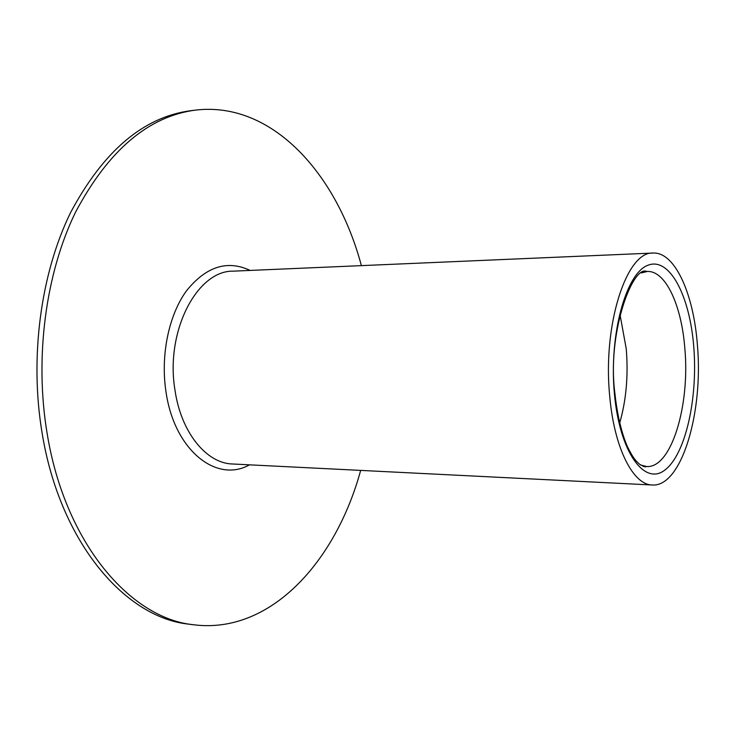 <?xml version="1.0" encoding="UTF-8"?>
<svg xmlns="http://www.w3.org/2000/svg" width="735" height="735" viewBox="0 0 735 735"><rect width="100%" height="100%" fill="white"/><g stroke="black" fill="none" stroke-linecap="round" stroke-linejoin="round"><path stroke-width="1.1" d="M360.674 470.4C335.73 561.696 270.406 634.434 193.774 624.787L189.033 624.171C125.795 617.979 60.169 543.11 42.207 433.632C29.363 357.954 40.636 273.732 70.542 212.654C103.479 150.886 143.564 116.893 190.797 110.691L195.547 110.103C272.244 100.98 337.062 174.167 361.372 265.629M193.774 624.787C130.665 618.622 65.13 543.597 47.196 433.825C34.37 357.954 45.625 273.503 75.494 212.268C108.385 150.353 148.406 116.295 195.547 110.103M697.396 344.954C703.533 412.353 681.538 487.333 652.221 484.99C633.202 484.971 614.239 448.148 609.756 396.569C602.388 325.155 626.597 251.113 653.02 253.051C674.895 251.728 693.675 293.908 697.396 344.954M620.028 314.654L626.238 348.822C628.425 375.539 626.229 400.318 619.651 423.158M249.45 464.842C216.614 483.529 174.149 450.243 165.963 391.58C160.414 355.18 168.802 315.067 186.47 290.83C206.094 266.502 227.308 259.703 250.12 270.434M653.02 253.051L233.151 271.16C197.053 270.361 165.044 331.558 174.985 390.156C181.049 432.538 206.507 463.408 232.49 463.987L652.221 484.99M693.785 347.076C697.947 398.232 685.599 454.248 665.083 469.876C644.687 486.349 619.688 452.595 614.423 393.822C608.865 335.188 625.843 273.466 647.7 265.344C669.493 256.294 689.88 295.819 693.785 347.076M640.562 465.016L646.616 466.514C671.294 468.48 690.147 405.527 684.845 348.546C681.639 305.539 665.644 270.452 647.287 271.481L641.223 272.942M642.996 466.367L646.616 466.514L645.082 466.863L639.68 464.364C635.766 460.569 633.901 459.623 627.295 446.393C621.286 432.088 617.161 414.439 614.91 393.445C607.018 334.471 631.659 267.834 645.753 271.123L647.287 271.481L643.667 271.61"/></g></svg>
